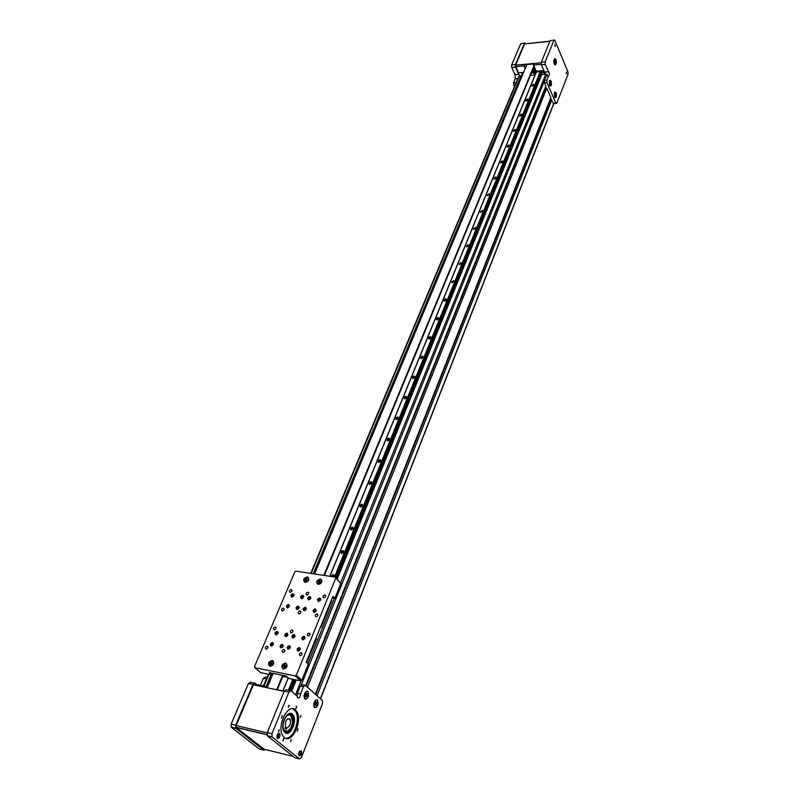 <?xml version="1.0" encoding="UTF-8"?>
<svg xmlns="http://www.w3.org/2000/svg" width="799" height="799" viewBox="0 0 799 799"><rect width="100%" height="100%" fill="white"/><g stroke="black" fill="none" stroke-linecap="round" stroke-linejoin="round"><path stroke-width="1.2" d="M541.812 74.587L337.198 579.105L541.902 74.347L546.836 74.407M296.289 679.969L291.655 691.395L296.289 679.969M545.827 86.012L305.687 685.562M546.955 74.587L547.605 76.105L546.836 74.317L546.196 76.225M545.767 87.381L306.167 685.991M546.776 88.18L307.485 687.16M550.891 97.648L315.305 694.181M550.821 98.966L315.745 694.581M551.819 99.765L317.053 695.749M518.641 76.634L520.898 76.155M342.931 550.531L342.691 551.11L342.931 550.531M333.143 574.501L332.913 575.07L333.143 574.501M530.466 75.336L535.05 74.936M482.396 210.377L480.369 212.224L482.386 210.377L482.696 210.966M532.494 86.072L533.942 84.404L533.243 84.245L531.804 85.912L532.494 86.072M526.441 100.914L527.889 99.206L527.2 99.046L525.752 100.744L526.441 100.914M520.279 116.005L521.727 114.257L521.058 114.097L519.61 115.845L520.279 116.005M514.007 131.356L515.465 129.578L514.796 129.428L513.348 131.206L514.007 131.356M507.635 146.986L509.083 145.168L508.434 145.018L506.985 146.836L507.635 146.986M501.133 162.886L502.591 161.038L501.952 160.889L500.504 162.746L501.133 162.886M494.531 179.086L495.979 177.188L495.36 177.038L493.912 178.946L494.531 179.086M487.799 195.565L489.238 193.628L487.2 195.435L487.799 195.565M473.957 229.453L475.395 227.425L473.408 229.333L473.957 229.453M466.846 246.871L468.284 244.794L467.745 244.674L466.326 246.761L466.846 246.871M459.605 264.619L461.023 262.491L459.605 264.619M452.224 282.706L453.632 280.529L452.224 282.706M444.703 301.133C446.401 300.644 446.861 299.895 446.102 298.906L445.642 298.806C443.944 299.305 443.485 300.044 444.254 301.043L444.703 301.133M437.033 319.92C438.761 319.41 439.23 318.651 438.411 317.632L437.992 317.553C436.254 318.062 435.795 318.821 436.614 319.84L437.033 319.92M429.213 339.076C430.981 338.556 431.44 337.767 430.581 336.739L430.192 336.659C428.414 337.188 427.964 337.967 428.823 339.006L429.213 339.076M421.233 358.611C423.051 358.072 423.5 357.273 422.591 356.214L422.242 356.144C420.424 356.694 419.974 357.493 420.883 358.541L421.692 356.933M413.103 378.536C414.951 377.967 415.4 377.148 414.441 376.079L414.122 376.019C412.264 376.589 411.825 377.408 412.793 378.476L413.103 378.536M404.803 398.861C406.701 398.272 407.14 397.433 406.122 396.344L405.842 396.294C403.944 396.883 403.505 397.722 404.534 398.811L404.803 398.861M396.334 419.605C398.272 418.996 398.711 418.137 397.632 417.028L397.403 416.988C395.455 417.597 395.026 418.456 396.104 419.565L396.334 419.605M387.695 440.768C389.672 440.139 390.102 439.26 388.973 438.132L388.783 438.102C386.796 438.731 386.366 439.61 387.505 440.738L387.695 440.768M378.866 462.371C380.903 461.722 381.323 460.813 380.124 459.675L379.984 459.655C377.947 460.314 377.537 461.213 378.726 462.351L378.866 462.371M369.867 484.434C371.935 483.755 372.354 482.826 371.096 481.667L370.996 481.657C368.918 482.336 368.509 483.265 369.767 484.424L369.867 484.434M360.669 506.966C362.786 506.256 363.195 505.308 361.877 504.129L361.827 504.129C359.7 504.838 359.3 505.787 360.619 506.966L360.669 506.966M351.27 529.977L351.28 529.977C353.438 529.238 353.837 528.269 352.459 527.08L352.459 527.08C350.292 527.819 349.892 528.788 351.27 529.977M341.672 553.497L341.732 553.497C343.88 552.708 344.259 551.719 342.881 550.531L342.831 550.521C340.674 551.3 340.294 552.289 341.672 553.497M333.463 576.858L333.103 574.491L330.956 576.479M289.618 678.591L291.425 678.96M329.897 576.319L536.339 72.03L540.274 71.62L334.501 577.018M292.873 679.26L288.399 690.256M536.379 71.96L329.917 576.319M288.339 677.882L283.046 690.835M343.111 550.581L342.911 551.09M333.333 574.551L333.133 575.05M329.807 576.309L536.149 72.29L329.787 576.299M282.926 690.805L288.249 677.802L282.906 690.805M288.329 677.872L283.016 690.825M540.274 71.62L334.641 577.038M293.023 679.29L288.549 690.286M540.374 71.68L335.23 577.128M293.623 679.42L289.148 690.406M540.763 71.89L335.37 577.158M293.762 679.45L289.288 690.446M540.863 71.94L335.75 577.557M294.292 679.549L289.817 690.556M540.773 73.188L541.083 73.898L336.289 578.136M295.041 679.709L290.616 690.616M541.083 73.898L541.902 74.347M486.291 161.947L485.712 163.326M479.6 178.007L479.01 179.405M465.857 210.986L465.248 212.434M436.813 280.679L436.154 282.237M421.453 317.533L420.773 319.161M413.542 336.499L412.853 338.157M353.617 480.309L352.828 482.206M344.339 502.581L343.53 504.519M334.861 525.323L334.032 527.31M315.285 572.304L314.337 573.962M272.459 674.206L272.519 674.915M522.236 73.198L313.318 573.802L522.196 73.268L523.305 73.109M271.171 674.795L265.917 687.39L271.151 674.785M325.173 548.563L324.334 550.591M362.706 458.496L361.927 460.354M371.615 437.123L370.856 438.951M380.334 416.189L379.595 417.977M388.893 395.665L388.154 397.423M397.273 375.56L396.554 377.278M405.493 355.835L404.783 357.523M429.203 298.936L428.544 300.524M444.274 262.771L443.635 264.299M451.595 245.183L450.976 246.691M458.796 227.925L458.177 229.403M472.788 194.347L472.189 195.765M492.863 146.177L492.294 147.525M499.315 130.676L498.766 132.005M505.667 115.446L505.118 116.754M511.899 100.474L511.37 101.763M518.032 85.763L517.512 87.021M522.017 73.528L313.198 573.782L522.107 73.468M271.051 674.765L265.817 687.3L271.071 674.765M298.936 613.812L299.126 613.832C301.033 613.013 301.373 612.054 300.124 610.955L299.945 610.935C298.037 611.744 297.697 612.703 298.936 613.812M308.094 636.064L308.324 636.084C310.242 635.225 310.571 634.236 309.293 633.128L309.073 633.108C307.156 633.957 306.826 634.945 308.094 636.064M290.976 632.928L291.196 632.948C293.103 632.099 293.433 631.13 292.184 630.021L291.975 630.002C290.067 630.84 289.737 631.819 290.976 632.928M274.147 629.852L274.357 629.872C276.244 629.033 276.584 628.064 275.365 626.965L275.166 626.955C273.278 627.784 272.938 628.743 274.147 629.852M265.977 649.098L266.227 649.118C268.104 648.259 268.434 647.28 267.226 646.171L266.976 646.151C265.108 647.01 264.769 647.989 265.977 649.098M282.886 652.374L283.146 652.393C285.033 651.525 285.353 650.526 284.114 649.417L283.865 649.397C281.967 650.266 281.647 651.255 282.886 652.374M300.074 655.699L300.354 655.719C302.252 654.84 302.571 653.832 301.303 652.713L301.033 652.693C299.126 653.572 298.816 654.571 300.074 655.699M315.975 616.758L316.174 616.778C318.102 615.949 318.431 614.98 317.153 613.872L316.963 613.852C315.036 614.671 314.706 615.639 315.975 616.758M282.177 610.915L282.357 610.935C284.254 610.126 284.594 609.178 283.385 608.089L283.206 608.069C281.318 608.868 280.968 609.827 282.177 610.915M323.725 597.772L323.875 597.792C325.822 596.993 326.152 596.034 324.883 594.935L324.734 594.925C322.796 595.714 322.456 596.663 323.725 597.772M306.766 595.015L306.906 595.025C308.833 594.236 309.173 593.297 307.935 592.199L307.785 592.189C305.867 592.978 305.518 593.917 306.766 595.015M290.077 592.299L290.217 592.319C292.124 591.53 292.474 590.601 291.265 589.512L291.126 589.502C289.218 590.281 288.868 591.21 290.077 592.299M298.017 651.105C300.484 650.306 300.963 649.138 299.465 647.58C296.998 648.379 296.519 649.547 298.017 651.105L298.337 651.125C300.574 650.086 300.953 648.918 299.465 647.599L299.166 647.58C296.928 648.598 296.549 649.777 298.027 651.095M288.089 649.197C290.546 648.408 291.026 647.24 289.548 645.702C287.101 646.491 286.611 647.659 288.089 649.197L288.399 649.217C290.626 648.199 291.016 647.03 289.548 645.722L289.248 645.692C287.021 646.711 286.641 647.879 288.099 649.197M292.764 637.942C295.201 637.143 295.68 635.994 294.202 634.476C291.765 635.265 291.285 636.423 292.764 637.942L293.043 637.962C295.28 636.953 295.67 635.794 294.202 634.496L293.932 634.476C291.695 635.465 291.305 636.623 292.774 637.932L292.774 637.712M302.661 639.779C305.118 638.98 305.598 637.822 304.089 636.294C301.642 637.093 301.163 638.251 302.661 639.779M302.671 639.769L302.951 639.789C305.198 638.781 305.578 637.622 304.089 636.304L303.82 636.284C301.573 637.292 301.183 638.451 302.671 639.769L302.651 639.53M285.593 636.613C288.02 635.824 288.499 634.666 287.031 633.158C284.604 633.957 284.124 635.105 285.593 636.613L285.862 636.633C288.099 635.624 288.479 634.476 287.031 633.178L286.771 633.158C284.544 634.146 284.144 635.295 285.603 636.603M280.898 647.829C283.335 647.03 283.825 645.872 282.357 644.344C279.92 645.133 279.44 646.291 280.898 647.829L281.208 647.839C283.425 646.82 283.815 645.662 282.357 644.354L282.067 644.334C279.85 645.342 279.46 646.511 280.908 647.819M271.141 645.962C273.558 645.173 274.047 644.014 272.609 642.496C270.192 643.275 269.702 644.433 271.141 645.962L271.44 645.972C273.648 644.963 274.037 643.804 272.609 642.506L272.329 642.486C270.112 643.485 269.722 644.643 271.151 645.952M275.855 634.806C278.262 634.016 278.751 632.878 277.303 631.38C274.896 632.169 274.417 633.307 275.855 634.806L276.124 634.825C278.342 633.837 278.741 632.688 277.303 631.39L277.053 631.37C274.826 632.359 274.437 633.497 275.865 634.806M287.26 607.819C289.647 607.03 290.117 605.912 288.679 604.473C286.292 605.262 285.822 606.381 287.26 607.819M287.27 607.819L287.47 607.839C289.707 606.89 290.107 605.772 288.679 604.493L288.479 604.473C286.242 605.412 285.842 606.521 287.27 607.819L287.28 607.61M296.928 609.477C299.335 608.678 299.805 607.56 298.337 606.101C295.94 606.9 295.47 608.019 296.928 609.477L297.148 609.487C299.395 608.528 299.795 607.41 298.337 606.121L298.137 606.101C295.89 607.05 295.49 608.169 296.938 609.467L296.928 609.247M301.463 598.631C303.86 597.832 304.319 596.723 302.861 595.295C300.464 596.094 300.005 597.203 301.463 598.631L301.652 598.641C303.91 597.712 304.309 596.593 302.861 595.315L302.681 595.295C300.424 596.224 300.024 597.332 301.473 598.631L301.453 598.411M291.815 597.043C294.192 596.244 294.661 595.145 293.213 593.727C290.846 594.516 290.377 595.625 291.815 597.043L292.005 597.053C294.242 596.124 294.651 595.015 293.223 593.737L293.043 593.727C290.806 594.646 290.397 595.754 291.825 597.033L291.825 596.833M308.574 599.809C310.981 599.01 311.44 597.892 309.962 596.454C307.555 597.253 307.096 598.371 308.574 599.809L308.764 599.819C311.031 598.88 311.43 597.762 309.962 596.473L309.782 596.454C307.515 597.382 307.116 598.501 308.584 599.799L308.544 599.58M304.059 610.686C306.476 609.897 306.946 608.768 305.458 607.31C303.051 608.109 302.581 609.228 304.059 610.686L304.279 610.706C306.536 609.747 306.926 608.618 305.468 607.32L305.258 607.31C303.001 608.259 302.601 609.387 304.069 610.686L304.039 610.456M313.897 612.374C316.324 611.565 316.794 610.436 315.295 608.968C312.858 609.767 312.399 610.905 313.897 612.374L314.127 612.384C316.394 611.415 316.784 610.286 315.295 608.988L315.086 608.968C312.808 609.927 312.419 611.055 313.907 612.364L313.857 612.124M318.382 601.427C320.808 600.618 321.268 599.5 319.76 598.051C317.343 598.86 316.883 599.979 318.382 601.427M318.392 601.417L318.581 601.437C320.858 600.488 321.258 599.37 319.77 598.071L319.58 598.051C317.303 598.99 316.903 600.109 318.392 601.417M283.196 669.013C287.34 667.684 288.159 665.687 285.662 663.04C281.528 664.359 280.709 666.356 283.196 669.013M269.892 666.326C273.997 664.998 274.826 663.03 272.369 660.403C268.274 661.712 267.445 663.689 269.892 666.326M318.132 584.439C322.157 583.09 322.916 581.253 320.419 578.895C316.414 580.244 315.655 582.081 318.132 584.439M305.088 582.401C309.073 581.063 309.842 579.225 307.395 576.898C303.42 578.226 302.651 580.064 305.088 582.401M254.851 667.684L254.482 666.656L294.861 571.864L295.94 571.165L335.36 577.148L340.833 583.47L334.841 598.321L332.903 596.314L306.227 662.281L308.294 664.189L301.852 680.149L300.724 680.878L288.988 678.461L286.322 676.094L269.233 672.588L271.93 674.945L260.534 672.598L254.851 667.684L295.191 675.914L296.329 675.175L301.852 680.149M340.833 583.47L335.79 578.086L296.329 675.175M300.724 680.878L295.191 675.914M334.841 598.321L332.264 597.902M271.93 674.945L272.259 674.166M335.79 578.086L335.36 577.148M270.511 672.848L272.789 674.276M282.846 676.344L287.73 677.342M283.595 675.535L286.621 676.354M283.765 675.564L283.136 675.644M270.432 673.038L273.078 673.577M317.413 583.769L320.109 583.939C321.887 582.621 322.317 581.253 321.398 579.834M318.701 579.665C316.404 581.772 316.364 583.3 318.581 584.249L320.049 583.869C322.337 581.762 322.387 580.234 320.179 579.285L318.701 579.665M319.65 580.613L318.282 582.371L319.101 582.91L320.189 582.301L320.469 581.153L319.65 580.613L320.269 581.263L319.171 581.872L318.551 581.233M319.171 581.872L318.951 582.811M308.384 577.847L308.364 577.827C309.233 580.094 308.304 581.572 305.588 582.271L305.528 582.211C308.244 581.502 309.173 580.034 308.324 577.787L307.156 577.278C304.449 577.967 303.51 579.445 304.349 581.692L305.528 582.211M304.409 581.762L305.588 582.271M307.465 579.305L306.806 578.616L305.677 579.045L305.208 580.174L305.867 580.873L307.465 579.305M307.415 579.255L306.307 579.684L305.887 580.863M305.837 580.813L305.208 580.174M306.307 579.684L305.677 579.045M282.636 668.393L284.015 668.863C286.781 667.884 287.63 666.256 286.551 663.959L285.123 663.42C282.357 664.388 281.508 666.016 282.566 668.324L283.955 668.803C286.711 667.824 287.56 666.196 286.491 663.899M285.682 665.577L284.933 664.868L283.785 665.407L283.375 666.646L284.114 667.355L285.283 666.815L285.682 665.577M285.583 665.487L284.454 666.006L284.144 667.345M284.044 667.245L283.375 666.646M284.454 666.006L283.785 665.407M269.363 665.727L270.691 666.176C273.508 665.158 274.327 663.52 273.178 661.242M272.159 660.793L271.85 660.783C268.454 662.461 267.935 664.229 270.302 666.106L270.631 666.116C274.027 664.428 274.536 662.651 272.159 660.793M272.149 662.441L271.061 662.331L270.152 663.33L270.322 664.458L271.4 664.568L272.319 663.569L272.149 662.441M272.229 662.98L271.061 662.331M271.74 662.93L270.921 664.518M270.831 663.929L270.152 663.33M318.661 598.281L320.569 598.591M331.315 600.239L331.775 600.718L330.307 604.354L329.837 603.884L330.307 604.354L322.666 623.25L322.197 622.781L322.666 623.25L321.558 625.997L321.088 625.527L321.168 626.965L320.699 626.496M320.509 626.965L321.168 626.965M303.57 636.304L304.539 636.483M316.024 638.071L316.494 638.531L314.976 642.296L314.496 641.837L314.976 642.296L307.076 661.832L306.596 661.382L306.716 662.731M303.67 595.884L301.772 595.525M286.521 633.178L287.47 633.347M272.579 643.614L271.221 644.244L271.34 645.003L272.089 645.063L272.579 643.614M272.649 643.984L271.84 643.555M272.279 643.954L271.73 645.033M282.337 645.462L280.968 646.101L281.098 646.86L282.476 646.231L282.337 645.462M282.407 645.842L281.588 645.402M282.027 645.812L281.478 646.89M277.283 632.488L275.925 633.118L276.054 633.867L277.413 633.227L277.283 632.488M277.353 632.868L276.544 632.428M276.983 632.838L276.424 633.887M287.011 634.276L285.642 634.905L285.782 635.664L287.151 635.025L287.011 634.276M287.081 634.656L286.262 634.216M286.701 634.626L286.152 635.684M302.851 596.374L302.102 596.334L301.642 597.722L302.991 597.093L302.851 596.374M302.931 596.773L302.102 596.334M302.531 596.753L301.982 597.742M304.079 637.422L303.32 637.352L302.841 638.81L304.229 638.181L304.079 637.422M304.159 637.802L303.32 637.352M303.75 637.772L303.201 638.84M319.76 599.14L318.401 599.779L318.551 600.498L319.31 600.548L319.76 599.14M319.85 599.55L319.011 599.1M319.43 599.52L318.891 600.528M293.203 594.796L292.464 594.746L291.995 596.134L293.343 595.515L293.203 594.796M293.283 595.195L292.464 594.746M292.893 595.175L292.354 596.154M294.182 635.595L292.814 636.234L292.953 636.983L294.322 636.354L294.182 635.595M294.252 635.974L293.433 635.535M293.862 635.944L293.313 637.013M309.952 597.542L309.203 597.492L308.744 598.89L310.102 598.261L309.952 597.542M310.042 597.942L309.203 597.492M309.632 597.912L309.083 598.91M298.327 607.19L296.978 607.819L297.118 608.548L298.466 607.919L298.327 607.19M298.407 607.59L297.588 607.14M298.007 607.56L297.468 608.578M299.455 648.718L298.686 648.658L298.207 650.126L298.976 650.196L299.455 648.718M299.525 649.098L298.686 648.658M299.126 649.068L298.576 650.156M315.285 610.066L314.526 610.017L314.067 611.435L315.435 610.806L315.285 610.066M315.365 610.466L314.526 610.017M314.956 610.436L314.406 611.465M288.659 605.552L287.31 606.181L287.45 606.91L288.789 606.281L288.659 605.552M288.729 605.952L287.92 605.502M288.349 605.922L287.8 606.93M289.528 646.83L288.149 647.47L288.289 648.229L289.048 648.299L289.528 646.83M289.598 647.21L288.769 646.771M289.208 647.18L288.659 648.269M305.458 608.399L304.099 609.028L304.239 609.767L304.988 609.817L305.458 608.399M305.528 608.798L304.709 608.349M305.128 608.768L304.589 609.787M519.769 76.255L518.951 74.377L515.015 74.647L515.405 78.851M515.015 74.647L511.75 67.466L511.66 64.959L520.688 43.745L524.673 42.996M514.326 86.941L513.497 82.836L515.165 78.871L517.642 78.662L515.804 83.396M549.862 41.358L524.633 43.895L515.635 65.148L515.904 66.946M524.633 43.895L549.952 41.139M511.66 64.959L515.405 64.619L524.404 43.366L525.013 42.956L525.502 43.595M515.405 64.619L515.485 67.136L511.75 67.466M518.741 74.327L515.485 67.136M515.824 66.766L515.635 65.148M554.856 46.172L555.115 44.714L554.856 46.172M566.281 73.608L566.541 72.17L566.281 73.608M549.462 85.343C551.27 86.841 551.829 85.433 551.14 81.148L549.622 80.469L549.462 85.343M554.496 96.979C556.274 98.417 556.823 97.019 556.144 92.784L554.666 92.115L554.496 96.979M555.934 59.685C556.703 62.871 556.384 64.629 554.965 64.959L554.216 63.98C553.447 60.804 553.767 59.036 555.175 58.697L555.934 59.685M548.514 76.035L545.957 76.245L544.349 80.26L546.906 80.05L548.514 76.035C549.622 75.016 549.642 73.608 548.573 71.79L545.248 64.439L541.402 64.789L541.322 62.242L550.092 40.779L554.166 40.02M546.906 80.05L546.985 82.577L544.429 82.786L544.349 80.26M554.047 103.64L553.298 103.171L555.824 102.981L546.985 82.577M555.824 102.981L556.853 103.041L568.029 74.397L567.959 71.95L554.935 40.559L554.506 39.98L550.092 40.779M541.322 62.242L545.168 61.893L553.907 40.399M545.168 61.893L545.248 64.439M550.881 97.688L546.756 88.14L546.116 88.19L545.517 86.801M553.298 103.171L550.581 98.427M548.374 71.75L544.548 72.08L545.547 74.027M544.548 72.08L541.402 64.789M545.817 86.062L544.429 82.786M543.899 70.572L536.988 71.171L535.69 70.472L533.273 63.54L523.794 64.399L525.113 68.774M523.625 72.349L518.541 72.789L515.774 66.647L523.844 65.918M533.173 63.96L523.964 64.799L525.263 68.414M525.023 67.276L523.794 64.399L515.715 65.138M554.826 44.944L555.295 46.352L554.826 44.944M566.251 72.409L566.681 73.778L566.251 72.409M555.055 63.86L555.794 63.111L555.824 61.094L555.105 59.805L554.356 60.544L555.055 63.86M554.696 63.211L555.794 63.111M554.346 61.223L555.824 61.094M524.114 65.788L523.914 65.218M524.314 65.977L525.532 67.765M550.072 80.399L549.203 81.368M549.442 85.283L550.411 86.092M549.412 81.128L550.181 86.022L551.19 85.353L550.421 80.459L549.412 81.128M550.131 81.957L550.481 84.534L550.131 81.957M549.942 82.427L550.671 82.367M549.892 83.725L550.841 83.645M555.095 92.065L554.256 92.994M554.466 96.909L555.415 97.698M554.446 92.794L555.185 97.628L556.194 96.949L555.455 92.115L554.446 92.794M555.155 93.603L555.495 96.15L555.155 93.603M554.965 94.052L555.675 93.992M554.906 95.341L555.844 95.271M536.009 72.599L534.311 72.749L535.959 72.729M541.013 72.29L542.681 72.15M540.963 72.17L542.541 72.03M541.652 71.071L532.883 71.84L536.289 72.14M540.484 71.78L542.131 71.63M532.883 71.84L532.893 70.951L535.829 70.692M532.284 70.911L535.769 70.612M532.723 69.843L535.32 69.613M533.063 69.034L534.99 68.864M533.332 68.374L534.721 68.255M535.68 73.398L533.862 73.318L532.014 71.56M534.751 73.558L531.784 72.13M544.738 72.689L543.25 72.499L541.452 70.781M543.25 72.499L543.879 72.439L542.082 70.731M277.483 738.476C279.57 738.366 280.349 736.748 279.82 733.632L279.56 733.332C277.473 733.432 276.694 735.05 277.213 738.176L277.483 738.476M299.156 755.934C301.153 755.764 301.892 754.166 301.373 751.15L301.133 750.88C299.146 751.03 298.397 752.618 298.916 755.654L299.156 755.934M290.536 741.722L291.305 739.774L290.536 741.722M300.184 717.432L300.943 715.534L300.184 717.432M278.452 731.884L279.251 729.926L278.452 731.884M288.369 707.355L289.148 705.437L288.369 707.355M281.418 718.121L282.357 715.804L281.418 718.121M297.198 731.265L298.107 728.988L297.198 731.265M295.79 708.753L296.699 706.486L295.79 708.753M282.876 740.973L283.815 738.646L282.876 740.973M284.284 737.477C291.975 744.538 303.211 720.139 296.539 711.28L295.34 709.892C288 702.481 276.264 726.581 282.896 735.879L284.284 737.477M285.583 738.246C293.533 739.654 301.033 718.501 295.38 711.02L292.694 708.753M304.838 699.095C308.274 698.646 309.293 696.079 307.915 691.385L306.446 691.165L303.97 695.859L304.838 699.095M314.516 707.614C317.862 707.135 318.871 704.578 317.523 699.954L316.134 699.734L313.657 704.528L314.516 707.614M290.407 713.427L292.005 714.875C295.7 719.789 290.926 733.582 285.682 733.013M284.973 732.563C290.067 737.307 297.618 721.088 293.173 715.135L292.344 714.186C287.41 709.282 279.64 725.382 284.064 731.524L284.973 732.563M271.98 733.742L272.199 737.038L267.485 735.919L267.275 732.623L271.98 733.742L288.918 692.084L290.966 690.795L297.118 696.179L297.518 697.677C299.186 698.576 300.194 697.357 300.514 694.001L297.428 693.352L300.404 685.961L302.392 684.713L304.689 685.192M272.199 737.038L299.445 758.89L301.443 757.472L322.476 703.579L322.446 700.633L305.468 685.352L303.48 686.611L300.514 694.001M267.485 735.919L294.821 757.752L299.445 758.89M288.918 692.084L284.254 691.085L267.275 732.623M276.084 689.647L284.254 691.095L286.312 689.807L290.187 690.636M297.428 693.352L296.938 696.019M254.482 683.964L253.403 684.813L236.164 725.552L267.186 732.873M263.39 685.922L266.347 678.86L263.38 678.241L260.414 685.292M263.38 678.241L265.408 677.033L267.166 677.402M256.559 684.473L255.041 683.175L252.943 684.423L235.685 725.182L235.915 728.418L231.37 727.35L259.345 749.062L263.81 750.151L265.418 749.562M231.37 727.35L231.151 724.114L235.685 725.182M252.943 684.423L248.449 683.465L231.151 724.114M248.449 683.465L250.546 682.226L254.242 683.015M235.915 728.418L263.81 750.151M264.549 749.342L293.003 756.303M236.164 725.552L236.304 727.499L264.169 749.252M266.347 678.86L266.956 677.902M289.757 713.477C292.224 714.326 293.333 717.043 293.093 721.647C292.344 727.16 290.337 730.775 287.081 732.513L285.123 732.683M290.297 713.427L292.664 716.743M289.238 731.005L285.583 732.963M291.375 713.607L292.344 714.945M292.224 714.086L292.784 715.045M290.936 715.604C286.332 711.18 279.87 727.14 284.844 730.765L287.55 731.145C290.297 729.687 291.985 726.621 292.624 721.966L290.936 715.604M289.288 729.956L287.141 731.534L284.274 731.135L283.375 730.056M287.011 715.055L290.726 715.065L292.234 717.692M289.647 718.81C286.292 718.76 284.923 721.407 285.553 726.75L284.943 728.259L286.302 729.387L286.911 727.869C290.097 726.461 291.146 723.594 290.047 719.27L289.647 718.81M286.911 727.869L285.253 727.49M266.067 687.51L264.469 686.151L263.221 686.91L284.144 691.365M264.649 687.21L263.67 687M253.403 684.813L254.761 684.084L264 686.051M292.853 708.773L293.712 708.963M300.434 754.506L300.664 752.079L299.335 753.617L299.625 754.725L300.434 754.506L299.505 754.286M299.405 753.896L299.795 752.908L300.953 753.187M278.831 737.048L279.071 734.551L277.672 736.109L277.972 737.257L278.831 737.048L277.862 736.818M277.772 736.478L278.202 735.42L279.37 735.699M307.156 691.365L305.997 691.594L304.049 695.27L304.509 698.436L305.438 699.075M308.104 696.768L308.074 691.994C306.926 690.805 305.777 691.375 304.639 693.692L304.659 698.466C305.827 699.664 306.976 699.095 308.104 696.768M306.746 696.668L307.036 693.582L306.017 693.792L305.358 695.44L305.717 696.878L306.746 696.668L305.608 696.428M305.598 696.398L306.247 694.78L307.395 695.02M306.247 694.78L306.007 693.822M316.784 699.944L315.695 700.144L313.727 703.959L314.197 706.965L315.086 707.574M317.712 705.277L317.672 700.553C316.554 699.405 315.435 699.974 314.327 702.271L314.347 706.995C315.485 708.154 316.604 707.584 317.712 705.277M316.374 705.197L316.664 702.141L315.665 702.361L315.016 703.989L315.375 705.407L316.374 705.197L315.265 704.948M315.245 704.898L315.875 703.31L317.013 703.559M315.875 703.31L315.645 702.411M333.123 576.808L333.373 575.67L332.114 576.658M333.463 576.079L332.634 575.62M333.033 576.049L332.444 576.708L332.044 576.279M343.151 551.69L341.832 552.299L341.982 552.978L343.31 552.369L343.151 551.69M343.25 552.109L342.421 551.65M342.811 552.089L342.282 552.998M352.729 528.219L351.42 528.828L351.57 529.497L352.878 528.888L352.729 528.219M352.828 528.648L351.999 528.199M352.379 528.638L351.86 529.507M544.648 74.107L545.088 73.029M533.802 66.147L323.845 575.4M282.646 675.335L276.804 689.507M288.269 707.235L289.018 705.367M544.199 74.147L544.788 72.689M534.032 66.677L324.394 575.48M283.206 675.455L277.373 689.627M526.881 64.529L314.576 573.992M273.158 673.387L267.176 687.749M362.097 505.258L360.798 505.857L360.958 506.506L361.687 506.526L362.097 505.258M362.207 505.697L361.368 505.238M361.747 505.687L361.228 506.516M371.265 482.766L369.987 483.375L370.147 484.004L370.866 484.014L371.265 482.766M371.385 483.215L370.546 482.756M370.916 483.215L370.396 484.004M380.254 460.753L379.535 460.743L379.135 461.962L379.855 461.972L380.254 460.753M380.374 461.213L379.535 460.743M379.895 461.203L379.375 461.962M389.043 439.19L387.785 439.78L387.954 440.379L389.213 439.78L389.043 439.19M389.173 439.65L388.334 439.19M388.684 439.65L388.174 440.379M397.662 418.057L396.953 418.067L396.584 419.235L397.293 419.225L397.662 418.057M397.802 418.536L396.953 418.067M397.303 418.536L396.793 419.225M406.112 397.363L405.403 397.373L405.043 398.511L406.282 397.922L406.112 397.363M406.252 397.832L405.403 397.373M405.742 397.842L405.233 398.511M414.381 377.068L413.333 378.207L414.032 378.187L414.381 377.068M414.531 377.557L413.692 377.088M414.012 377.567L413.512 378.197M422.501 357.183L421.453 358.302L422.501 357.183M422.651 357.672L421.802 357.203M422.122 357.692L421.622 358.292M430.451 337.687L429.423 338.786L430.451 337.687M430.621 338.177L429.762 337.717M430.072 338.197L429.572 338.776M438.252 318.561L437.233 319.65L438.252 318.561M438.421 319.061L437.562 318.601M437.872 319.091L437.373 319.64L437.063 319.141M445.902 299.805L444.893 300.873L445.902 299.805M446.072 300.314L445.223 299.845M445.522 300.344L445.023 300.873M453.403 281.408L452.414 282.466L453.403 281.408M453.562 281.917L452.733 281.458M453.023 281.947L452.234 281.977M460.773 263.36L459.785 264.399L460.773 263.36M460.913 263.87L460.104 263.41M467.994 245.643L467.025 246.661L467.994 245.643M468.124 246.162L467.325 245.692M475.085 228.254L474.127 229.263L475.085 228.254M475.205 228.774L474.426 228.314M482.057 211.186L481.108 212.184L482.057 211.186M482.157 211.705L481.398 211.246M488.888 194.427L487.949 195.405L488.888 194.427M488.978 194.956L488.239 194.487M495.6 177.967L494.671 178.936L495.6 177.967M495.68 178.497L494.951 178.037M501.942 162.666L502.201 161.798L501.552 161.867L501.093 162.347L501.902 162.686M502.261 162.337L501.552 161.867M508.444 146.746L508.673 145.917L508.034 145.997L507.575 146.467L508.364 146.786M508.723 146.457L508.034 145.997M514.836 131.116L515.045 130.317L514.406 130.397L513.957 130.856L514.706 131.176M515.075 130.866L514.406 130.397M521.108 115.745L521.298 114.986L520.658 115.066L520.219 115.525L520.938 115.835M521.318 115.535L520.658 115.066M527.28 100.654L527.44 99.915L526.811 100.005L526.371 100.454L527.06 100.754M527.45 100.464L526.811 100.005M533.342 85.803L533.482 85.103L532.853 85.193L532.424 85.643L533.083 85.932M533.482 85.663L532.853 85.193M545.877 74.007L340.604 582.96M334.431 598.261L307.965 663.889M301.253 680.538L295.51 694.77M546.796 74.976L546.296 76.215M544.169 81.528L301.373 684.673M297.388 694.571L296.838 695.929M553.637 103.64L320.369 698.726M519.15 76.305L311.151 573.472M268.953 674.336L264.05 686.041M272.549 642.935C273.877 643.954 273.588 644.923 271.69 645.842L271.56 645.842C270.232 644.813 270.521 643.844 272.429 642.935L272.459 642.935M272.399 643.035C270.651 643.754 270.362 644.613 271.53 645.582C273.278 644.853 273.568 644.004 272.399 643.035M282.297 644.783C283.635 645.802 283.355 646.781 281.448 647.709L281.318 647.699C279.98 646.681 280.259 645.702 282.167 644.783L282.207 644.783M282.147 644.883C280.389 645.612 280.099 646.471 281.288 647.45C283.056 646.711 283.335 645.862 282.147 644.883M276.274 634.696C274.946 633.677 275.236 632.718 277.143 631.819L277.153 631.819C275.206 632.648 274.916 633.597 276.264 634.686L276.274 634.696M277.093 631.909C275.355 632.638 275.066 633.477 276.244 634.436C277.982 633.707 278.272 632.868 277.093 631.909M277.243 631.819C278.571 632.828 278.282 633.787 276.374 634.696L276.474 634.786M286.971 633.607C288.309 634.626 288.03 635.585 286.112 636.493L286.002 636.493C284.654 635.475 284.943 634.506 286.861 633.607L286.881 633.607M286.821 633.697C285.063 634.426 284.784 635.275 285.972 636.244C287.73 635.505 288.01 634.656 286.821 633.697M301.862 598.531C300.524 597.552 300.804 596.623 302.701 595.734C300.784 596.553 300.504 597.482 301.862 598.521L301.862 598.531M302.651 595.824C300.923 596.553 300.654 597.362 301.832 598.271C303.57 597.542 303.84 596.733 302.651 595.824M302.791 595.744C304.139 596.743 303.84 597.672 301.902 598.531L301.992 598.621M303.071 639.659C301.702 638.631 301.982 637.652 303.91 636.733L303.94 636.733C301.952 637.582 301.672 638.551 303.071 639.649L303.071 639.659M303.88 636.833C302.112 637.572 301.832 638.421 303.041 639.4C304.818 638.661 305.098 637.812 303.88 636.833M304.019 636.743C305.398 637.762 305.118 638.741 303.191 639.659L303.29 639.749M318.781 601.317C317.413 600.329 317.692 599.39 319.61 598.501C317.662 599.32 317.393 600.259 318.781 601.317L318.781 601.317M319.56 598.581C317.812 599.32 317.543 600.139 318.761 601.058C320.509 600.329 320.769 599.5 319.56 598.581M319.7 598.501C321.078 599.51 320.789 600.449 318.831 601.317L318.921 601.407M293.463 596.414L292.254 596.943C290.896 595.974 291.176 595.045 293.063 594.166M293.013 594.246C291.295 594.975 291.026 595.784 292.194 596.683C293.912 595.964 294.182 595.145 293.013 594.246M292.344 597.023L292.214 596.933C290.866 595.864 291.166 594.935 293.123 594.166L293.553 596.324M293.173 637.822C291.815 636.803 292.104 635.834 294.022 634.925L294.052 634.925C292.074 635.764 291.795 636.723 293.173 637.822L293.173 637.822M293.992 635.015C292.224 635.744 291.945 636.603 293.143 637.562C294.911 636.833 295.191 635.984 293.992 635.015M294.132 634.925C295.49 635.944 295.211 636.913 293.283 637.822L293.383 637.922M308.973 599.699C307.625 598.721 307.905 597.792 309.812 596.903C307.875 597.712 307.595 598.651 308.973 599.699L308.973 599.699M309.752 596.983C308.024 597.712 307.755 598.531 308.943 599.45C310.681 598.711 310.951 597.892 309.752 596.983M309.892 596.903C311.25 597.912 310.961 598.841 309.013 599.699L309.103 599.789M297.338 609.367C296 608.379 296.279 607.44 298.187 606.551C296.259 607.36 295.97 608.299 297.338 609.357L297.338 609.367M298.137 606.631C296.399 607.36 296.119 608.189 297.308 609.108C299.046 608.379 299.325 607.56 298.137 606.631M298.277 606.551C299.625 607.56 299.325 608.498 297.398 609.367L297.488 609.457M299.395 648.029C300.774 649.058 300.494 650.046 298.576 650.985L298.436 650.975C297.058 649.947 297.338 648.968 299.265 648.029L299.315 648.029M299.255 648.129C297.468 648.868 297.188 649.727 298.407 650.716C300.184 649.986 300.474 649.118 299.255 648.129M315.225 609.417C316.604 610.436 316.314 611.375 314.367 612.264L314.297 612.264C312.928 611.255 313.208 610.306 315.136 609.417M315.086 609.497C313.328 610.236 313.058 611.065 314.277 612.004C316.024 611.265 316.304 610.436 315.086 609.497M287.67 607.709C286.342 606.731 286.631 605.802 288.529 604.913C286.601 605.722 286.312 606.661 287.66 607.709L287.67 607.709M288.469 605.003C286.741 605.722 286.471 606.541 287.64 607.46C289.368 606.741 289.637 605.912 288.469 605.003M288.609 604.913C289.937 605.912 289.647 606.85 287.72 607.719L287.81 607.799M289.478 646.151C290.836 647.17 290.556 648.149 288.639 649.088L288.509 649.078C287.151 648.049 287.43 647.07 289.348 646.151L289.398 646.151M289.338 646.241C287.56 646.98 287.28 647.839 288.479 648.818C290.247 648.089 290.536 647.23 289.338 646.241M304.469 610.576C303.111 609.587 303.39 608.638 305.308 607.749C303.37 608.568 303.091 609.517 304.459 610.576L304.469 610.576M305.258 607.839C303.51 608.568 303.24 609.397 304.439 610.326C306.177 609.597 306.456 608.768 305.258 607.839M305.398 607.749C306.756 608.768 306.466 609.707 304.529 610.586L304.619 610.676M515.055 85.203L513.587 85.323M513.497 82.836L515.984 82.627M524.404 43.366L520.688 43.745M541.253 64.339L533.323 65.059M541.173 62.811L533.273 63.54M555.685 64.739C556.733 61.363 556.324 59.416 554.466 58.916C553.417 62.312 553.827 64.25 555.685 64.739M303.48 686.611L300.404 685.961M290.826 714.845L291.086 715.754M287.73 714.436L289.048 714.156C295.51 713.807 292.334 732.353 285.972 732.014L283.735 730.935M289.448 714.446L288.868 714.356M288.809 714.356L287.43 714.676M283.575 730.586L285.293 731.674M253.503 684.833L263.221 686.91M236.304 727.499L266.956 734.76M299.815 751.07L301.253 751.859M301.113 754.186C301.483 751.07 300.843 750.551 299.176 752.618C298.806 755.744 299.445 756.263 301.113 754.186M300.404 755.275L298.746 755.325M278.112 733.542L279.7 734.391M279.54 736.728C279.93 733.532 279.251 732.983 277.503 735.08C277.113 738.276 277.792 738.825 279.54 736.728M278.861 737.777L277.043 737.817M290.317 678.731L291.096 679.1M331.525 576.568L333.223 575.05L331.495 576.558M333.972 575.909L333.173 575.13L331.585 576.578M333.313 575.05L333.992 575.38M343.001 551.09L341.592 553.477L342.991 551.09M343.75 551.929L342.951 551.17C341.323 551.799 341.023 552.568 342.072 553.487M343.141 551.1L343.78 551.42M351.121 529.957L352.559 527.65L351.151 529.957M353.318 528.459L352.519 527.72C350.931 528.309 350.631 529.068 351.61 529.977M352.749 527.66L353.358 527.979M544.179 72.569L540.913 72.859M361.937 504.688L360.509 506.936L361.927 504.698M362.686 505.487L361.887 504.758C360.339 505.328 360.029 506.067 360.948 506.966M362.017 504.698L362.736 505.028M369.657 484.394L371.086 482.236M371.855 483.005L371.066 482.296L370.097 484.444M371.375 482.256L371.905 482.556M378.636 462.331L380.064 460.234L378.656 462.331M380.843 460.973L380.044 460.284L379.056 462.381M380.164 460.234L380.893 460.554M387.425 440.718L388.863 438.691M389.632 439.41L388.833 438.731L387.825 440.768M388.953 438.681L389.692 439.001M396.044 419.545L397.473 417.577M398.252 418.276L397.453 417.617L396.424 419.605M406.691 397.562L405.902 396.933L404.853 398.861M406.012 396.893L406.751 397.203M414.961 377.268L414.172 376.659L413.113 378.536M414.281 376.619L415.031 376.918M422.311 356.724L420.893 358.551L421.353 357.163M422.391 356.744L423.14 357.043M423.071 357.373L422.281 356.773M428.833 339.006L429.243 337.737M429.772 337.398L429.153 339.076M430.341 337.258L431.1 337.548L430.581 336.739M431.031 337.867L430.242 337.288M437.672 318.252L436.654 319.85L437.003 318.661M438.821 318.741L438.032 318.182L436.943 319.92M438.142 318.152L438.891 318.441M445.712 299.385L444.304 301.063L444.634 299.955M445.403 299.485L444.584 301.123M445.782 299.415L446.541 299.695M446.471 299.975L445.682 299.435M451.805 282.626L452.124 281.588M452.983 281.078L452.074 282.696M453.283 281.028L454.042 281.298M453.972 281.568L453.193 281.048M459.175 264.539L459.475 263.56M460.404 263.021L459.435 264.609M461.333 263.51L460.554 263.001M467.805 245.253L466.416 246.801L466.696 245.872M467.695 245.313L466.656 246.861M467.874 245.283L468.633 245.543M468.554 245.782L467.775 245.303M474.896 227.875L473.517 229.383L473.787 228.504M475.645 228.384L474.876 227.915L473.747 229.443M474.966 227.905L475.725 228.154M482.606 211.306L481.837 210.856L480.479 212.284L480.748 211.455M481.837 210.856L480.698 212.344M481.927 210.846L482.686 211.086M488.688 194.067L487.33 195.495L487.58 194.716M489.447 194.537L488.668 194.107L487.54 195.555M488.758 194.097L489.517 194.327M495.49 177.648L496.109 177.768L494.052 179.006L494.291 178.267M496.159 178.077L495.38 177.658L494.251 179.066M502.122 161.488L500.653 162.816L500.893 162.117M502.751 161.897L501.982 161.498L500.843 162.876M508.474 145.588L507.375 146.257M509.223 146.007L508.454 145.628L507.325 146.966M508.633 145.618L509.293 145.827M515.025 130.027L513.737 130.666M515.585 130.397L514.816 130.027L513.687 131.336M521.318 114.696L519.999 115.346M521.837 115.066L521.078 114.706L519.939 115.985M527.979 99.985L527.22 99.645L525.932 100.844L526.141 100.284M527.22 99.645L526.092 100.894M527.49 99.635L528.049 99.835M533.552 84.834L532.194 85.483M534.012 85.163L533.263 84.844L532.134 86.062M553.797 103.66L320.529 698.875M518.651 76.604L310.691 573.402M268.484 674.236L263.58 685.961M502.841 161.548L502.591 161.038M496.249 177.728L495.979 177.188M489.537 194.197L489.238 193.628M475.735 228.045L475.395 227.425M468.643 245.443L468.284 244.794M461.413 263.171L461.023 262.491M454.052 281.238L453.632 280.529M446.551 299.645L446.102 298.906M438.901 318.411L438.411 317.632M423.12 357.023L422.591 356.214M414.961 376.848L414.441 376.079M406.641 397.083L406.122 396.344M398.162 417.747L397.632 417.028M389.503 438.831L388.973 438.132M380.664 460.364L380.124 459.675M371.645 482.346L371.096 481.667M362.426 504.788L361.877 504.129M353.018 527.73L352.459 527.08M333.582 575.1L332.993 574.481M343.4 551.16L342.831 550.521M320.149 598.631L319.58 598.051M315.655 609.537L315.086 608.968M305.847 607.889L305.258 607.31M310.362 597.043L309.782 596.454M293.672 594.336L293.043 593.727M303.28 595.894L302.681 595.295M298.736 606.691L298.137 606.101M289.098 605.073L288.479 604.473M277.682 631.959L277.053 631.37M272.958 643.065L272.329 642.486M282.686 644.893L282.067 644.334M287.38 633.727L286.771 633.158M294.531 635.035L293.932 634.476M289.847 646.251L289.248 645.692M299.745 648.119L299.166 647.58M292.054 590.421L291.126 589.502M308.744 593.158L307.785 592.189M325.722 595.934L324.734 594.925M284.174 608.998L283.206 608.069M317.992 614.87L316.963 613.852M302.132 653.712L301.033 652.693M284.923 650.366L283.865 649.397M268.005 647.08L266.976 646.151M276.154 627.874L275.166 626.955M293.003 630.98L291.975 630.002M310.132 634.126L309.073 633.108M300.943 611.904L299.945 610.935M272.429 642.935C270.501 643.774 270.212 644.743 271.55 645.832L271.78 645.932M282.167 644.783C280.239 645.632 279.95 646.601 281.308 647.699L281.548 647.799M286.861 633.607C284.923 634.436 284.634 635.405 285.992 636.483L286.212 636.583M299.265 648.029C297.318 648.888 297.038 649.877 298.427 650.975L298.676 651.075M315.136 609.407C313.188 610.236 312.908 611.185 314.297 612.254L314.456 612.354M289.348 646.151C287.41 647 287.131 647.979 288.499 649.068L288.739 649.178M518.951 74.377L515.215 74.697M553.687 103.67L556.214 103.48M548.573 71.79L544.748 72.13M544.738 73.878L545.527 73.808M533.243 73.368L533.862 73.318M279.201 733.482L279.82 733.632M290.896 739.764L291.395 739.884M278.821 729.916L279.35 730.036M288.709 705.427L289.238 705.537M281.837 715.794L282.466 715.934M297.618 728.968L298.207 729.107M296.199 706.466L296.799 706.606M283.315 738.636L283.935 738.775M295.38 711.02L296.539 711.28M293.173 715.135L292.005 714.875M271.95 736.748L267.246 735.629M235.655 728.139L231.121 727.06M287.36 714.735L289.997 714.616M287.73 718.74L290.047 719.27M236.154 727.33L266.946 734.621M301.023 751.3L301.143 754.236C300.734 755.634 299.945 756.024 298.796 755.395L298.776 755.395M279.47 733.782L279.57 736.778C279.151 738.216 278.322 738.596 277.103 737.916L277.083 737.906M369.677 484.404L371.106 482.216M387.445 440.718L388.873 438.671M396.064 419.555L397.493 417.557M428.843 339.016L430.271 337.238M438.611 318.222L438.112 318.132M446.281 299.495L445.762 299.385M451.815 282.626L453.213 280.998M453.812 281.118L453.263 280.998M459.185 264.549L460.584 262.961M468.444 245.383L467.844 245.253M475.545 228.015L474.936 227.875M482.526 210.956L481.897 210.816M489.378 194.217L488.728 194.067M509.203 145.758L508.504 145.588M527.999 99.785L527.27 99.605"/></g></svg>
